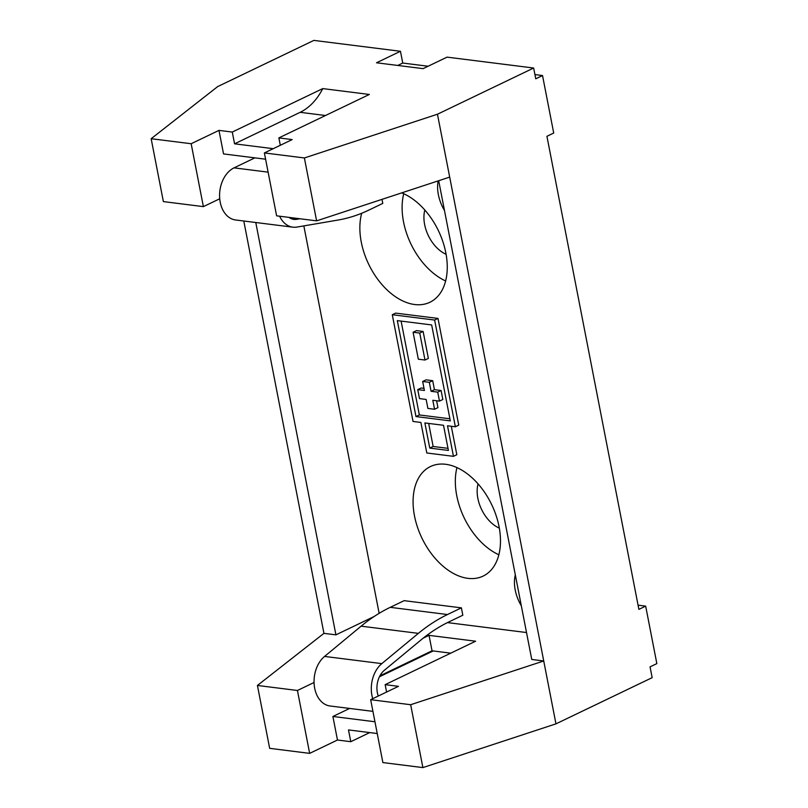 <?xml version="1.0" encoding="UTF-8"?>
<svg xmlns="http://www.w3.org/2000/svg" width="808" height="808" viewBox="0 0 808 808"><rect width="100%" height="100%" fill="white"/><g stroke="black" fill="none" stroke-linecap="round" stroke-linejoin="round"><path stroke-width="1.21" d="M433.199 650.945L379.457 676.761M372.932 711.373L330.078 705.99A26.987 19.251 -82.8 0 1 314.261 685.477A26.987 19.251 -82.8 0 1 324.574 656.429L361.125 626.17A199.283 142.137 -82.8 0 1 390.244 607.333L404.151 600.657L461.398 607.858L462.822 615.221L448.925 621.897A191.435 136.542 97.2 0 0 420.948 639.986L384.396 670.246A19.139 13.655 97.2 0 0 378.265 696.031M372.74 698.688A26.987 19.251 -82.8 0 1 381.82 663.62L418.372 633.361A199.283 142.137 -82.8 0 1 447.491 614.535L461.398 607.858M254.874 157.853L234.047 167.862A26.987 19.251 97.2 0 0 219.594 196.576A26.987 19.251 97.2 0 0 235.603 219.978L292.849 227.169A26.987 19.251 97.2 0 0 296.96 227.068L338.027 220.049A199.283 142.137 97.2 0 0 368.872 210.09L382.78 203.404L381.992 199.364M279.619 216.201A26.987 19.251 97.2 0 0 292.849 227.169M299.97 218.756L296.748 219.311A19.139 13.655 -82.8 0 1 293.829 219.382A19.139 13.655 -82.8 0 1 288.951 217.372M499.051 526.624A60.782 38.703 -115.7 0 0 430.472 466.529A60.782 38.703 -115.7 0 0 414.514 515.999A60.782 38.703 -115.7 0 0 483.103 576.104A60.782 38.703 -115.7 0 0 499.051 526.624M456.964 467.559A60.782 38.703 -115.7 0 0 456.762 495.718A60.782 38.703 -115.7 0 0 498.849 554.773M361.701 213.262A60.782 38.703 -115.7 0 0 361.287 242.178A60.782 38.703 -115.7 0 0 429.876 302.283A60.782 38.703 -115.7 0 0 445.824 252.803A60.782 38.703 -115.7 0 0 401.707 192.88M403.737 193.738A60.782 38.703 -115.7 0 0 403.535 221.887A60.782 38.703 -115.7 0 0 445.622 280.952M438.178 180.891A32.542 20.725 -115.7 0 0 438.36 194.667A32.542 20.725 -115.7 0 0 444.491 210.524M515.312 574.872A32.542 20.725 -115.7 0 0 515.201 589.951A32.542 20.725 -115.7 0 0 521.322 605.808M424.846 210.029A30.441 19.382 -115.7 0 0 424.634 224.543A30.441 19.382 -115.7 0 0 446.107 254.288M478.073 483.861A30.441 19.382 -115.7 0 0 477.861 498.364A30.441 19.382 -115.7 0 0 499.324 528.119M397.748 65.458L402.748 63.054L400.455 51.278L313.858 40.4L217.665 86.597L151.157 138.713L163.378 201.596L203.384 206.626L219.726 198.778M402.748 63.054L428.109 66.236M534.926 74.588L542.532 75.538L535.755 78.8L533.654 68.023L447.056 57.136L423.109 68.64L376.508 62.782L400.455 51.278M638.067 605.162L645.673 606.121L638.886 609.373L546.925 136.299L553.712 133.037L542.532 75.538M449.682 177.103L316.615 220.857L304.384 157.964L437.461 114.221L555.955 723.857L652.157 677.66L650.056 666.873L656.843 663.61L645.673 606.121M273.245 148.682L234.572 143.824L232.28 132.058L218.968 130.381L191.163 143.733L151.157 138.713M232.28 132.058L322.756 88.597L369.347 94.455L278.871 137.905L292.193 139.582L264.378 152.934L276.609 215.827L316.615 220.857M304.384 157.964L264.378 152.934M437.461 114.221L533.654 68.023M370.66 699.688L382.881 762.57L422.887 767.6L410.666 704.717L370.66 699.688L398.465 686.335L385.153 684.659L475.629 641.209L429.038 635.351L432.038 650.804L450.753 653.157M297.435 690.486L257.429 685.457L269.66 748.339L309.656 753.369L297.435 690.486L314.06 682.497M309.656 753.369L337.471 740.017L332.896 716.474L349.611 708.444M451.298 426.271L456.823 454.712L453.45 456.338L426.816 452.985L420.887 422.443L413.029 421.453L392.284 314.726L434.623 320.049L437.997 318.423L458.742 425.149L455.369 426.776L434.623 320.049M437.997 318.423L395.668 313.11L392.284 314.726M453.45 456.338L447.511 425.786L455.369 426.776M303.838 225.897L379.144 613.343M447.481 622.604L526.513 632.533M218.968 130.381L223.543 153.924L265.6 159.206M191.163 143.733L203.384 206.626M438.694 180.719L531.755 659.459L543.734 660.974L410.666 704.717M555.955 723.857L422.887 767.6M257.429 685.457L323.937 633.351L243.784 220.998M377.235 733.533L348.49 729.917L350.783 741.694L369.731 732.593M350.783 741.694L337.471 740.017M255.772 222.513L335.916 634.856L323.937 633.351M423.23 638.138L429.038 635.351M374.165 616.484L335.916 634.856M379.932 675.831L432.038 650.804M429.765 448.097L424.877 422.948L443.511 425.291L448.41 450.44L429.765 448.097L433.149 446.481L428.664 423.422M415.979 416.564L450.319 420.887L431.674 324.937L397.324 320.625L415.979 416.564L419.352 414.948L449.915 418.786M447.996 448.339L433.149 446.481M413.09 332.239L418.332 359.196L424.988 360.035L419.746 333.078L413.09 332.239L416.474 330.624L423.129 331.462L419.746 333.078M423.129 331.462L428.361 358.409L424.988 360.035M401.111 321.099L419.352 414.948M423.998 388.355L421.13 388.002L417.746 389.618L419.493 398.607L426.149 399.445L427.897 408.424L434.553 409.262L432.805 400.283L439.471 401.111L437.724 392.132L431.068 391.294L429.321 382.315L422.665 381.477L424.402 390.456L417.746 389.618M439.471 401.111L442.845 399.495L441.097 390.506L434.441 389.668L432.694 380.689L426.038 379.851L422.665 381.477M434.553 409.262L437.936 407.636L436.593 400.758M432.694 380.689L429.321 382.315M434.441 389.668L431.068 391.294M441.097 390.506L437.724 392.132M332.896 716.474L374.952 721.766M280.305 145.288L278.871 137.905M234.572 143.824L300.152 112.322A57.429 40.966 97.2 0 0 322.756 88.597M385.153 684.659L386.588 692.032M324.574 656.429L381.82 663.62M361.125 626.17L418.372 633.361M390.244 607.333L447.491 614.535M234.047 167.862L268.115 172.144M291.021 218.594L296.748 219.311M325.513 115.514L300.152 112.322"/></g></svg>
